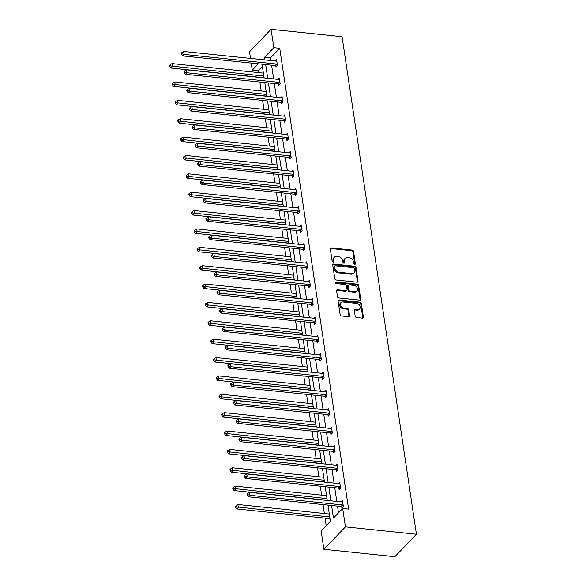 <?xml version="1.0" encoding="UTF-8"?>
<svg xmlns="http://www.w3.org/2000/svg" width="586" height="586" viewBox="0 0 586 586"><rect width="100%" height="100%" fill="white"/><g stroke="black" fill="none" stroke-linecap="round" stroke-linejoin="round"><path stroke-width="0.88" d="M354.698 264.367A0.916 0.711 43.8 0 0 355.387 263.641L353.556 251.365A1.304 1.011 43.8 0 0 352.223 250.083L331.317 247.907A1.304 1.011 43.8 0 0 330.328 248.94L332.159 261.224A0.916 0.711 43.8 0 0 333.786 261.393L333.551 259.803A4.183 3.238 43.8 0 1 334.254 257.298A4.183 3.238 43.8 0 1 336.716 256.492L338.459 256.675A4.183 3.238 43.8 0 1 342.722 260.763L342.964 262.352A0.916 0.711 43.8 0 0 344.59 262.521L344.348 260.931A4.183 3.238 43.8 0 1 345.051 258.426A4.183 3.238 43.8 0 1 347.513 257.62L349.256 257.796A4.183 3.238 43.8 0 1 353.526 261.883L353.761 263.473A0.916 0.711 43.8 0 0 354.698 264.367M354.816 264.374A0.916 0.711 43.8 0 0 354.808 264.249L352.97 251.973A1.304 1.011 43.8 0 0 351.637 250.691L330.731 248.515A1.304 1.011 43.8 0 0 330.336 248.545M333.214 262.118A0.916 0.711 43.8 0 0 333.207 262.001L332.965 260.411L333.551 259.803M344.019 263.246A0.916 0.711 43.8 0 0 344.004 263.129L343.77 261.539L344.348 260.931M355.189 316.228A1.304 1.011 43.8 0 0 356.522 317.502L362.39 318.11A1.304 1.011 43.8 0 0 363.379 317.077L361.335 303.438A1.304 1.011 43.8 0 0 360.002 302.164L339.096 299.981A1.304 1.011 43.8 0 0 338.107 301.014L340.144 314.653A1.304 1.011 43.8 0 0 341.484 315.935L348.567 316.674A1.304 1.011 43.8 0 0 349.556 315.634L348.685 309.796A1.304 1.011 43.8 0 0 347.351 308.522L343.836 308.155A3.494 2.71 43.8 0 1 340.678 305.943A3.494 2.71 43.8 0 1 340.854 302.647A3.494 2.71 43.8 0 1 342.913 301.973L356.676 303.409A3.494 2.71 43.8 0 1 359.833 305.621A3.494 2.71 43.8 0 1 359.658 308.917A3.494 2.71 43.8 0 1 357.599 309.591L355.306 309.349A1.304 1.011 43.8 0 0 354.318 310.39L355.189 316.228M273.823 47.671L279.742 48.286L348.604 509.095L342.693 508.48L345.44 526.851L416.434 534.256L342.07 36.706L271.076 29.3L273.823 47.671L264.594 57.289L264.989 59.933M357.013 282.166A1.304 1.011 43.8 0 0 358.002 281.126L355.966 267.487A1.304 1.011 43.8 0 0 354.633 266.212L333.727 264.03A1.304 1.011 43.8 0 0 332.738 265.07L334.774 278.709A1.304 1.011 43.8 0 0 336.108 279.983L357.013 282.166M358.654 285.463L360.69 299.102A1.304 1.011 43.8 0 1 359.701 300.135L338.796 297.959A1.304 1.011 43.8 0 1 337.463 296.684L336.591 290.846A1.304 1.011 43.8 0 1 337.58 289.806L346.055 290.693A1.304 1.011 43.8 0 0 347.044 289.66L346.465 285.785A1.304 1.011 43.8 0 0 345.132 284.51L336.305 283.587A0.916 0.711 43.8 0 1 336.064 281.969L357.314 284.188A1.304 1.011 43.8 0 1 358.654 285.463L358.068 286.071L360.104 299.71L360.69 299.102M327.955 505.103L330.379 521.313L321.15 530.923L323.89 549.294L394.891 556.7L416.434 534.256M262.382 66.372L258.199 70.738L258.477 72.605M259.884 82.055L261.217 90.977M262.631 100.426L263.964 109.348M265.377 118.797L266.711 127.719M268.124 137.168L269.457 146.09M270.871 155.539L272.204 164.461M273.618 173.91L274.951 182.832M276.358 192.281L277.691 201.203M279.104 210.652L280.438 219.574M281.851 229.023L283.185 237.945M284.598 247.395L285.931 256.316M287.345 265.766L288.678 274.688M290.092 284.137L291.425 293.059M292.832 302.508L294.165 311.43M295.578 320.879L296.912 329.801M298.325 339.25L299.658 348.172M301.072 357.621L302.405 366.543M303.819 375.992L305.152 384.914M306.559 394.363L307.892 403.285M309.305 412.734L310.639 421.656M312.052 431.106L313.385 440.027M314.799 449.477L316.132 458.399M317.546 467.848L318.879 476.77M320.293 486.219L321.626 495.141M323.033 504.59L324.366 513.512M325.062 518.149L326.19 525.679M258.199 70.738L252.28 70.115L251.226 63.068M250.53 58.432L249.533 51.744L271.076 29.3M323.89 549.294L345.44 526.851M331.573 505.484L333.463 518.097L342.693 508.48M265.685 64.577L267.736 78.304M268.432 82.948L270.483 96.675M271.171 101.319L273.23 115.046M273.918 119.691L275.969 133.418M276.665 138.062L278.716 151.789M279.412 156.433L281.463 170.16M282.159 174.804L284.21 188.531M284.899 193.175L286.957 206.902M287.645 211.546L289.696 225.273M290.392 229.917L292.443 243.644M293.139 248.288L295.19 262.015M295.886 266.659L297.937 280.386M298.633 285.03L300.684 298.757M301.372 303.401L303.431 317.129M304.119 321.773L306.17 335.5M306.866 340.144L308.917 353.871M309.613 358.515L311.664 372.242M312.36 376.886L314.411 390.613M315.107 395.257L317.158 408.984M317.846 413.628L319.905 427.355M320.593 431.999L322.644 445.726M323.34 450.37L325.391 464.097M326.087 468.741L328.138 482.468M328.834 487.113L330.885 500.84M258.338 63.808L252.28 70.115M327.259 500.466L325.208 486.732M324.512 482.095L322.461 468.361M321.773 463.724L319.714 449.989M319.026 445.353L316.975 431.618M316.279 426.982L314.228 413.247M313.532 408.61L311.481 394.876M310.785 390.239L308.734 376.505M308.038 371.868L305.987 358.134M305.299 353.497L303.24 339.763M302.552 335.126L300.501 321.392M299.805 316.755L297.754 303.021M297.058 298.384L295.007 284.65M294.311 280.013L292.26 266.278M291.564 261.642L289.513 247.907M288.825 243.271L286.774 229.536M286.078 224.899L284.027 211.165M283.331 206.528L281.28 192.794M280.584 188.157L278.533 174.423M277.837 169.786L275.786 156.052M275.098 151.415L273.039 137.681M272.351 133.044L270.3 119.31M269.604 114.673L267.553 100.939M266.857 96.302L264.806 82.567M264.11 77.931L262.059 64.196M279.742 48.286L270.512 57.904L270.908 60.556M271.596 65.193L273.655 78.927M274.343 83.564L276.394 97.298M277.09 101.935L279.141 115.669M279.837 120.306L281.888 134.04M282.584 138.677L284.635 152.411M285.331 157.048L287.382 170.782M288.07 175.419L290.121 189.153M290.817 193.79L292.868 207.525M293.564 212.161L295.615 225.896M296.311 230.532L298.362 244.267M299.058 248.904L301.109 262.638M301.797 267.275L303.856 281.009M304.544 285.646L306.595 299.38M307.291 304.017L309.342 317.751M310.038 322.388L312.089 336.122M312.785 340.759L314.836 354.493M315.532 359.13L317.583 372.864M318.271 377.501L320.33 391.236M321.018 395.872L323.069 409.607M323.765 414.243L325.816 427.978M326.512 432.615L328.563 446.349M329.259 450.986L331.31 464.713M331.998 469.357L334.057 483.084M334.745 487.728L336.796 501.455M337.492 506.099L338.503 512.845M270.512 57.904L264.594 57.289M341.191 501.916L342.458 500.598L343.337 506.487L341.88 508.003L341.689 506.685M338.452 483.545L339.712 482.227L340.591 488.116L339.14 489.632L338.942 488.314M335.705 465.174L336.965 463.856L337.851 469.745L336.393 471.261L336.196 469.943M332.958 446.803L334.225 445.485L335.104 451.374L333.646 452.89L333.449 451.572M330.211 428.432L331.478 427.113L332.357 433.003L330.9 434.519L330.702 433.201M327.464 410.061L328.731 408.742L329.61 414.632L328.153 416.148L327.955 414.829M324.717 391.69L325.984 390.371L326.863 396.261L325.406 397.777L325.215 396.458M321.978 373.319L323.238 372L324.117 377.889L322.666 379.406L322.468 378.087M319.231 354.948L320.491 353.629L321.377 359.518L319.919 361.035L319.722 359.716M316.484 336.576L317.751 335.258L318.63 341.147L317.173 342.663L316.975 341.345M313.737 318.205L315.004 316.887L315.883 322.776L314.426 324.292L314.228 322.974M310.99 299.834L312.257 298.516L313.136 304.405L311.679 305.921L311.481 304.603M308.251 281.463L309.511 280.145L310.39 286.034L308.939 287.55L308.741 286.232M305.504 263.092L306.764 261.774L307.643 267.663L306.192 269.179L305.995 267.861M302.757 244.721L304.017 243.402L304.903 249.292L303.445 250.808L303.248 249.49M300.01 226.35L301.277 225.031L302.156 230.921L300.699 232.437L300.501 231.118M297.263 207.979L298.53 206.66L299.409 212.55L297.952 214.066L297.754 212.747M294.516 189.608L295.784 188.289L296.663 194.178L295.205 195.695L295.014 194.376M291.777 171.237L293.037 169.918L293.916 175.807L292.465 177.324L292.268 176.005M289.03 152.865L290.29 151.547L291.176 157.436L289.718 158.953L289.521 157.634M286.283 134.494L287.55 133.176L288.429 139.065L286.972 140.581L286.774 139.263M283.536 116.123L284.803 114.805L285.682 120.694L284.225 122.21L284.027 120.892M280.789 97.752L282.056 96.434L282.935 102.323L281.478 103.839L281.28 102.521M278.042 79.381L279.31 78.063L280.189 83.952L278.738 85.468L278.54 84.15M275.303 61.01L276.563 59.691L277.442 65.581L275.991 67.097L275.794 65.779M345.051 258.426L344.473 259.027A4.183 3.238 43.8 0 0 343.77 261.539M334.254 257.298L333.668 257.906A4.183 3.238 43.8 0 0 332.965 260.411M357.409 282.13A1.304 1.011 43.8 0 0 357.423 281.734L355.38 268.095A1.304 1.011 43.8 0 0 354.047 266.82L333.141 264.638A1.304 1.011 43.8 0 0 332.745 264.667M354.53 268.593A0.916 0.711 43.8 0 0 353.592 267.699L335.243 265.78A0.916 0.711 43.8 0 0 334.555 266.505L334.804 268.183A4.183 3.238 43.8 0 0 339.074 272.27L351.615 273.581A4.183 3.238 43.8 0 0 354.076 272.776A4.183 3.238 43.8 0 0 354.779 270.263L354.53 268.593M334.709 265.956L334.123 266.564A0.916 0.711 43.8 0 0 333.969 267.113L334.555 266.505M354.076 272.776L353.497 273.376A4.183 3.238 43.8 0 1 351.036 274.182L338.488 272.878A4.183 3.238 43.8 0 1 334.218 268.791L333.969 267.113M360.097 300.105A1.304 1.011 43.8 0 0 360.104 299.71M346.824 290.444L346.245 291.052A1.304 1.011 43.8 0 1 345.476 291.301L336.994 290.414A1.304 1.011 43.8 0 0 336.598 290.444M358.068 286.071A1.304 1.011 43.8 0 0 356.735 284.796L335.478 282.577A0.916 0.711 43.8 0 0 335.36 282.577M354.852 291.608A3.494 2.71 43.8 0 0 356.911 290.934A3.494 2.71 43.8 0 0 357.086 287.638A3.494 2.71 43.8 0 0 353.929 285.426L349.08 284.921A1.304 1.011 43.8 0 0 348.091 285.953L348.67 289.828A1.304 1.011 43.8 0 0 350.003 291.103L354.852 291.608L354.274 292.216A3.494 2.71 43.8 0 0 356.332 291.542L356.911 290.934M348.311 285.17L347.725 285.778A1.304 1.011 43.8 0 0 347.513 286.561L348.091 285.953M354.274 292.216L349.424 291.711A1.304 1.011 43.8 0 1 348.091 290.436L347.513 286.561M359.658 308.917L359.072 309.525A3.494 2.71 43.8 0 1 357.013 310.199L354.72 309.957A1.304 1.011 43.8 0 0 354.325 309.987M340.854 302.647L340.268 303.255A3.494 2.71 43.8 0 0 340.092 306.551A3.494 2.71 43.8 0 0 343.25 308.763L343.836 308.155M348.956 316.638A1.304 1.011 43.8 0 0 348.97 316.242L348.099 310.404A1.304 1.011 43.8 0 0 346.765 309.13L343.25 308.763M362.778 318.081A1.304 1.011 43.8 0 0 362.793 317.685L360.756 304.046A1.304 1.011 43.8 0 0 359.423 302.764L338.518 300.589A1.304 1.011 43.8 0 0 338.122 300.618M263.392 73.118L171.991 63.588L172.431 66.533L170.98 68.049L263.51 77.696A1.333 1.033 -136.2 0 1 263.964 77.828L264.11 77.894M170.328 65.94L170.152 64.768L169.566 65.368L169.742 66.548L170.328 65.94L263.832 76.063M170.152 64.768L171.991 63.588M170.98 68.049L169.742 66.548M277.251 64.262L277.061 64.174A1.333 1.033 43.8 0 0 276.607 64.042L184.077 54.395L183.638 51.451L276.167 61.098A1.333 1.033 43.8 0 0 276.599 61.061L276.76 61.01M276.797 66.262L275.61 65.691A1.333 1.033 43.8 0 0 275.156 65.559L182.62 55.912L184.077 54.395L181.975 53.809L181.792 52.63L181.213 53.238L181.389 54.417L181.975 53.809M181.389 54.417L182.62 55.912M183.638 51.451L181.792 52.63M266.139 91.489L174.738 81.959L175.177 84.904L173.72 86.42L266.256 96.067A1.333 1.033 -136.2 0 1 266.711 96.199L266.85 96.265M173.075 84.311L172.899 83.139L172.313 83.739L172.489 84.919L173.075 84.311L266.579 94.434M172.899 83.139L174.738 81.959M173.72 86.42L172.489 84.919M268.886 109.86L177.485 100.331L177.924 103.275L176.467 104.791L269.003 114.438A1.333 1.033 -136.2 0 1 269.457 114.57L269.597 114.636M175.815 102.682L175.639 101.51L175.06 102.111L175.236 103.29L175.815 102.682L269.326 112.805M175.639 101.51L177.485 100.331M176.467 104.791L175.236 103.29M279.991 82.633L279.808 82.545A1.333 1.033 43.8 0 0 279.354 82.414L186.824 72.767L186.385 69.822L278.914 79.469A1.333 1.033 43.8 0 0 279.346 79.432L279.507 79.381M279.544 84.633L278.357 84.062A1.333 1.033 43.8 0 0 277.896 83.93L185.366 74.283L186.824 72.767L184.715 72.181L184.539 71.001L183.96 71.609L184.136 72.789L184.715 72.181M184.136 72.789L185.366 74.283M186.385 69.822L184.539 71.001M282.738 101.004L282.555 100.917A1.333 1.033 43.8 0 0 282.1 100.785L189.571 91.138L189.131 88.193L281.661 97.84A1.333 1.033 43.8 0 0 282.093 97.803L282.254 97.752M282.284 103.004L281.097 102.433A1.333 1.033 43.8 0 0 280.643 102.301L188.113 92.654L189.571 91.138L187.461 90.552L187.286 89.372L186.707 89.98L186.883 91.16L187.461 90.552M186.883 91.16L188.113 92.654M189.131 88.193L187.286 89.372M271.633 128.231L180.232 118.702L180.671 121.646L179.213 123.163L271.743 132.81A1.333 1.033 -136.2 0 1 272.197 132.941L272.344 133.007M178.562 121.053L178.386 119.881L177.807 120.482L177.983 121.661L178.562 121.053L272.072 131.176M178.386 119.881L180.232 118.702M179.213 123.163L177.983 121.661M285.485 119.376L285.301 119.288A1.333 1.033 43.8 0 0 284.847 119.156L192.318 109.509L191.878 106.564L284.408 116.211A1.333 1.033 43.8 0 0 284.833 116.175L285.001 116.123M285.03 121.375L283.844 120.804A1.333 1.033 43.8 0 0 283.39 120.672L190.86 111.025L192.318 109.509L190.208 108.923L190.032 107.743L189.446 108.351L189.622 109.531L190.208 108.923M189.622 109.531L190.86 111.025M191.878 106.564L190.032 107.743M274.373 146.603L182.979 137.073L183.418 140.017L181.96 141.534L274.49 151.181A1.333 1.033 -136.2 0 1 274.944 151.313L275.09 151.378M181.308 139.424L181.133 138.252L180.554 138.853L180.73 140.032L181.308 139.424L274.812 149.547M181.133 138.252L182.979 137.073M181.96 141.534L180.73 140.032M288.231 137.747L288.048 137.659A1.333 1.033 43.8 0 0 287.594 137.527L195.057 127.88L194.618 124.935L287.155 134.582A1.333 1.033 43.8 0 0 287.58 134.546L287.741 134.494M287.777 139.746L286.591 139.175A1.333 1.033 43.8 0 0 286.136 139.043L193.607 129.396L195.057 127.88L192.955 127.294L192.779 126.115L192.193 126.723L192.369 127.902L192.955 127.294M192.369 127.902L193.607 129.396M194.618 124.935L192.779 126.115M277.119 164.974L185.718 155.444L186.158 158.388L184.707 159.905L277.237 169.552A1.333 1.033 -136.2 0 1 277.691 169.684L277.837 169.75M184.055 157.795L183.879 156.623L183.293 157.224L183.469 158.403L184.055 157.795L277.559 167.918M183.879 156.623L185.718 155.444M184.707 159.905L183.469 158.403M290.978 156.118L290.795 156.03A1.333 1.033 43.8 0 0 290.334 155.898L197.804 146.251L197.365 143.306L289.894 152.953A1.333 1.033 43.8 0 0 290.326 152.917L290.488 152.865M290.524 158.117L289.338 157.546A1.333 1.033 43.8 0 0 288.883 157.414L196.354 147.767L197.804 146.251L195.702 145.665L195.526 144.486L194.94 145.094L195.116 146.273L195.702 145.665M195.116 146.273L196.354 147.767M197.365 143.306L195.526 144.486M279.866 183.345L188.465 173.815L188.904 176.76L187.454 178.276L279.983 187.923A1.333 1.033 -136.2 0 1 280.438 188.055L280.584 188.121M186.802 176.166L186.626 174.994L186.04 175.595L186.216 176.774L186.802 176.166L280.306 186.289M186.626 174.994L188.465 173.815M187.454 178.276L186.216 176.774M293.718 174.489L293.535 174.401A1.333 1.033 43.8 0 0 293.081 174.269L200.551 164.622L200.112 161.677L292.641 171.324A1.333 1.033 43.8 0 0 293.073 171.288L293.234 171.237M293.271 176.489L292.084 175.917A1.333 1.033 43.8 0 0 291.63 175.785L199.094 166.138L200.551 164.622L198.442 164.036L198.266 162.857L197.687 163.465L197.863 164.644L198.442 164.036M197.863 164.644L199.094 166.138M200.112 161.677L198.266 162.857M282.613 201.716L191.212 192.186L191.651 195.131L190.194 196.647L282.73 206.294A1.333 1.033 -136.2 0 1 283.185 206.426L283.324 206.492M189.542 194.537L189.366 193.365L188.787 193.966L188.963 195.145L189.542 194.537L283.053 204.66M189.366 193.365L191.212 192.186M190.194 196.647L188.963 195.145M296.465 192.86L296.282 192.772A1.333 1.033 43.8 0 0 295.827 192.64L203.298 182.993L202.859 180.049L295.388 189.696A1.333 1.033 43.8 0 0 295.82 189.659L295.981 189.608M296.011 194.86L294.824 194.288A1.333 1.033 43.8 0 0 294.37 194.156L201.84 184.509L203.298 182.993L201.188 182.407L201.013 181.228L200.434 181.836L200.61 183.015L201.188 182.407M200.61 183.015L201.84 184.509M202.859 180.049L201.013 181.228M285.36 220.087L193.959 210.557L194.398 213.502L192.94 215.018L285.47 224.665A1.333 1.033 -136.2 0 1 285.924 224.797L286.071 224.863M192.289 212.908L192.113 211.736L191.534 212.337L191.71 213.516L192.289 212.908L285.8 223.032M192.113 211.736L193.959 210.557M192.94 215.018L191.71 213.516M299.212 211.231L299.028 211.143A1.333 1.033 43.8 0 0 298.574 211.011L206.045 201.364L205.605 198.42L298.135 208.067A1.333 1.033 43.8 0 0 298.56 208.03L298.728 207.979M298.757 213.231L297.571 212.659A1.333 1.033 43.8 0 0 297.117 212.528L204.587 202.881L206.045 201.364L203.935 200.778L203.76 199.599L203.181 200.207L203.357 201.386L203.935 200.778M203.357 201.386L204.587 202.881M205.605 198.42L203.76 199.599M288.1 238.458L196.706 228.928L197.145 231.873L195.687 233.389L288.217 243.036A1.333 1.033 -136.2 0 1 288.671 243.168L288.817 243.234M195.035 231.28L194.86 230.108L194.281 230.708L194.457 231.888L195.035 231.28L288.546 241.403M194.86 230.108L196.706 228.928M195.687 233.389L194.457 231.888M290.846 256.829L199.452 247.299L199.892 250.244L198.434 251.76L290.964 261.407A1.333 1.033 -136.2 0 1 291.418 261.539L291.564 261.605M197.782 249.651L197.607 248.479L197.021 249.079L197.196 250.259L197.782 249.651L291.286 259.774M197.607 248.479L199.452 247.299M198.434 251.76L197.196 250.259M293.593 275.2L202.192 265.67L202.631 268.615L201.181 270.131L293.711 279.778A1.333 1.033 -136.2 0 1 294.165 279.91L294.311 279.976M200.529 268.022L200.353 266.85L199.767 267.45L199.943 268.63L200.529 268.022L294.033 278.145M200.353 266.85L202.192 265.67M201.181 270.131L199.943 268.63M296.34 293.571L204.939 284.042L205.378 286.986L203.928 288.502L296.457 298.149A1.333 1.033 -136.2 0 1 296.912 298.281L297.051 298.347M203.276 286.393L203.1 285.221L202.514 285.822L202.69 287.001L203.276 286.393L296.78 296.516M203.1 285.221L204.939 284.042M203.928 288.502L202.69 287.001M299.087 311.942L207.686 302.413L208.125 305.357L206.668 306.874L299.204 316.521A1.333 1.033 -136.2 0 1 299.658 316.652L299.798 316.718M206.016 304.764L205.84 303.592L205.261 304.193L205.437 305.372L206.016 304.764L299.527 314.887M205.84 303.592L207.686 302.413M206.668 306.874L205.437 305.372M301.834 330.314L210.433 320.784L210.872 323.728L209.414 325.245L301.944 334.892A1.333 1.033 -136.2 0 1 302.398 335.024L302.544 335.089M208.763 323.135L208.587 321.963L208.008 322.564L208.184 323.743L208.763 323.135L302.273 333.258M208.587 321.963L210.433 320.784M209.414 325.245L208.184 323.743M304.574 348.685L213.179 339.155L213.619 342.099L212.161 343.616L304.691 353.263A1.333 1.033 -136.2 0 1 305.145 353.395L305.291 353.461M211.509 341.506L211.334 340.334L210.755 340.935L210.931 342.114L211.509 341.506L305.02 351.629M211.334 340.334L213.179 339.155M212.161 343.616L210.931 342.114M307.32 367.056L215.919 357.526L216.366 360.471L214.908 361.987L307.438 371.634A1.333 1.033 -136.2 0 1 307.892 371.766L308.038 371.832M214.256 359.877L214.08 358.705L213.494 359.306L213.67 360.485L214.256 359.877L307.76 370M214.08 358.705L215.919 357.526M214.908 361.987L213.67 360.485M310.067 385.427L218.666 375.897L219.105 378.842L217.655 380.358L310.184 390.005A1.333 1.033 -136.2 0 1 310.639 390.137L310.785 390.203M217.003 378.248L216.827 377.076L216.241 377.677L216.417 378.856L217.003 378.248L310.507 388.372M216.827 377.076L218.666 375.897M217.655 380.358L216.417 378.856M312.814 403.798L221.413 394.268L221.852 397.213L220.395 398.729L312.931 408.376A1.333 1.033 -136.2 0 1 313.385 408.508L313.525 408.574M219.75 396.619L219.574 395.447L218.988 396.048L219.164 397.227L219.75 396.619L313.254 406.743M219.574 395.447L221.413 394.268M220.395 398.729L219.164 397.227M301.958 229.602L301.775 229.514A1.333 1.033 43.8 0 0 301.321 229.382L208.792 219.735L208.345 216.791L300.882 226.438A1.333 1.033 43.8 0 0 301.307 226.401L301.475 226.35M301.504 231.602L300.318 231.03A1.333 1.033 43.8 0 0 299.864 230.899L207.334 221.252L208.792 219.735L206.682 219.149L206.506 217.97L205.92 218.578L206.096 219.757L206.682 219.149M206.096 219.757L207.334 221.252M208.345 216.791L206.506 217.97M304.705 247.973L304.522 247.885A1.333 1.033 43.8 0 0 304.068 247.753L211.531 238.106L211.092 235.162L303.629 244.809A1.333 1.033 43.8 0 0 304.053 244.772L304.215 244.721M304.251 249.973L303.065 249.402A1.333 1.033 43.8 0 0 302.61 249.27L210.081 239.623L211.531 238.106L209.429 237.52L209.253 236.341L208.667 236.949L208.843 238.128L209.429 237.52M208.843 238.128L210.081 239.623M211.092 235.162L209.253 236.341M307.452 266.344L307.262 266.256A1.333 1.033 43.8 0 0 306.808 266.125L214.278 256.478L213.839 253.533L306.368 263.18A1.333 1.033 43.8 0 0 306.8 263.143L306.961 263.092M306.998 268.337L305.811 267.773A1.333 1.033 43.8 0 0 305.357 267.641L212.821 257.994L214.278 256.478L212.176 255.892L212 254.712L211.414 255.32L211.59 256.5L212.176 255.892M211.59 256.5L212.821 257.994M213.839 253.533L212 254.712M310.192 284.715L310.009 284.628A1.333 1.033 43.8 0 0 309.555 284.496L217.025 274.849L216.586 271.904L309.115 281.551A1.333 1.033 43.8 0 0 309.547 281.514L309.708 281.463M309.745 286.708L308.558 286.144A1.333 1.033 43.8 0 0 308.104 286.012L215.567 276.365L217.025 274.849L214.916 274.263L214.74 273.083L214.161 273.691L214.337 274.871L214.916 274.263M214.337 274.871L215.567 276.365M216.586 271.904L214.74 273.083M312.939 303.087L312.756 302.999A1.333 1.033 43.8 0 0 312.301 302.867L219.772 293.22L219.332 290.275L311.862 299.922A1.333 1.033 43.8 0 0 312.294 299.885L312.455 299.834M312.485 305.079L311.298 304.515A1.333 1.033 43.8 0 0 310.844 304.383L218.314 294.736L219.772 293.22L217.662 292.634L217.487 291.454L216.908 292.062L217.084 293.242L217.662 292.634M217.084 293.242L218.314 294.736M219.332 290.275L217.487 291.454M315.686 321.458L315.502 321.37A1.333 1.033 43.8 0 0 315.048 321.238L222.519 311.591L222.079 308.646L314.609 318.293A1.333 1.033 43.8 0 0 315.034 318.257L315.202 318.205M315.231 323.45L314.045 322.886A1.333 1.033 43.8 0 0 313.591 322.754L221.061 313.107L222.519 311.591L220.409 311.005L220.233 309.826L219.655 310.434L219.831 311.613L220.409 311.005M219.831 311.613L221.061 313.107M222.079 308.646L220.233 309.826M318.432 339.829L318.249 339.741A1.333 1.033 43.8 0 0 317.795 339.609L225.258 329.962L224.819 327.017L317.356 336.664A1.333 1.033 43.8 0 0 317.78 336.628L317.942 336.576M317.978 341.821L316.792 341.257A1.333 1.033 43.8 0 0 316.337 341.125L223.808 331.478L225.258 329.962L223.156 329.376L222.98 328.197L222.394 328.805L222.57 329.984L223.156 329.376M222.57 329.984L223.808 331.478M224.819 327.017L222.98 328.197M321.179 358.2L320.996 358.112A1.333 1.033 43.8 0 0 320.542 357.98L228.005 348.333L227.566 345.388L320.095 355.035A1.333 1.033 43.8 0 0 320.527 354.999L320.689 354.948M320.725 360.192L319.538 359.628A1.333 1.033 43.8 0 0 319.084 359.496L226.555 349.849L228.005 348.333L225.903 347.747L225.727 346.568L225.141 347.176L225.317 348.355L225.903 347.747M225.317 348.355L226.555 349.849M227.566 345.388L225.727 346.568M323.926 376.571L323.736 376.483A1.333 1.033 43.8 0 0 323.282 376.351L230.752 366.704L230.313 363.76L322.842 373.407A1.333 1.033 43.8 0 0 323.274 373.37L323.435 373.319M323.472 378.563L322.285 377.999A1.333 1.033 43.8 0 0 321.831 377.867L229.294 368.22L230.752 366.704L228.643 366.118L228.467 364.939L227.888 365.547L228.064 366.726L228.643 366.118M228.064 366.726L229.294 368.22M230.313 363.76L228.467 364.939M326.666 394.942L326.483 394.854A1.333 1.033 43.8 0 0 326.028 394.722L233.499 385.075L233.06 382.131L325.589 391.778A1.333 1.033 43.8 0 0 326.021 391.741L326.182 391.69M326.219 396.934L325.025 396.37A1.333 1.033 43.8 0 0 324.571 396.239L232.041 386.592L233.499 385.075L231.389 384.489L231.214 383.31L230.635 383.918L230.811 385.097L231.389 384.489M230.811 385.097L232.041 386.592M233.06 382.131L231.214 383.31M315.561 422.169L224.16 412.639L224.599 415.584L223.141 417.1L315.671 426.747A1.333 1.033 -136.2 0 1 316.132 426.879L316.272 426.945M222.49 414.991L222.314 413.819L221.735 414.419L221.911 415.599L222.49 414.991L316 425.114M222.314 413.819L224.16 412.639M223.141 417.1L221.911 415.599M329.413 413.313L329.229 413.225A1.333 1.033 43.8 0 0 328.775 413.093L236.246 403.446L235.806 400.502L328.336 410.149A1.333 1.033 43.8 0 0 328.768 410.112L328.929 410.061M328.958 415.306L327.772 414.742A1.333 1.033 43.8 0 0 327.318 414.61L234.788 404.963L236.246 403.446L234.136 402.86L233.96 401.681L233.382 402.289L233.558 403.468L234.136 402.86M233.558 403.468L234.788 404.963M235.806 400.502L233.96 401.681M318.308 440.54L226.907 431.01L227.346 433.955L225.888 435.471L318.418 445.118A1.333 1.033 -136.2 0 1 318.872 445.25L319.018 445.316M225.236 433.362L225.061 432.19L224.482 432.79L224.658 433.97L225.236 433.362L318.747 443.485M225.061 432.19L226.907 431.01M225.888 435.471L224.658 433.97M332.159 431.684L331.976 431.596A1.333 1.033 43.8 0 0 331.522 431.464L238.993 421.817L238.553 418.873L331.083 428.52A1.333 1.033 43.8 0 0 331.508 428.483L331.676 428.432M331.705 433.677L330.519 433.113A1.333 1.033 43.8 0 0 330.065 432.981L237.535 423.334L238.993 421.817L236.883 421.231L236.707 420.052L236.121 420.66L236.297 421.839L236.883 421.231M236.297 421.839L237.535 423.334M238.553 418.873L236.707 420.052M321.047 458.911L229.653 449.381L230.093 452.326L228.635 453.842L321.165 463.489A1.333 1.033 -136.2 0 1 321.619 463.621L321.765 463.687M227.983 451.733L227.808 450.561L227.221 451.161L227.405 452.341L227.983 451.733L321.487 461.856M227.808 450.561L229.653 449.381M228.635 453.842L227.405 452.341M334.906 450.055L334.723 449.967A1.333 1.033 43.8 0 0 334.269 449.836L241.732 440.189L241.293 437.244L333.83 446.891A1.333 1.033 43.8 0 0 334.254 446.854L334.416 446.803M334.452 452.048L333.266 451.484A1.333 1.033 43.8 0 0 332.811 451.352L240.282 441.705L241.732 440.189L239.63 439.603L239.454 438.423L238.868 439.031L239.044 440.211L239.63 439.603M239.044 440.211L240.282 441.705M241.293 437.244L239.454 438.423M323.794 477.282L232.393 467.753L232.832 470.697L231.382 472.213L323.911 481.86A1.333 1.033 -136.2 0 1 324.366 481.992L324.512 482.058M230.73 470.104L230.554 468.932L229.968 469.533L230.144 470.712L230.73 470.104L324.234 480.227M230.554 468.932L232.393 467.753M231.382 472.213L230.144 470.712M337.653 468.426L337.47 468.339A1.333 1.033 43.8 0 0 337.009 468.207L244.479 458.56L244.04 455.615L336.569 465.262A1.333 1.033 43.8 0 0 337.001 465.225L337.162 465.174M337.199 470.419L336.012 469.855A1.333 1.033 43.8 0 0 335.558 469.723L243.029 460.076L244.479 458.56L242.377 457.974L242.201 456.794L241.615 457.402L241.791 458.582L242.377 457.974M241.791 458.582L243.029 460.076M244.04 455.615L242.201 456.794M326.541 495.653L235.14 486.124L235.579 489.068L234.129 490.585L326.658 500.232A1.333 1.033 -136.2 0 1 327.113 500.363L327.259 500.429M233.477 488.475L233.301 487.303L232.715 487.904L232.891 489.083L233.477 488.475L326.981 498.598M233.301 487.303L235.14 486.124M234.129 490.585L232.891 489.083M340.393 486.798L340.21 486.71A1.333 1.033 43.8 0 0 339.755 486.578L247.226 476.931L246.787 473.986L339.316 483.633A1.333 1.033 43.8 0 0 339.748 483.597L339.909 483.545M339.946 488.79L338.759 488.226A1.333 1.033 43.8 0 0 338.305 488.094L245.768 478.447L247.226 476.931L245.116 476.345L244.941 475.165L244.362 475.773L244.538 476.953L245.116 476.345M244.538 476.953L245.768 478.447M246.787 473.986L244.941 475.165M329.288 514.025L237.887 504.495L238.326 507.439L236.869 508.956L329.405 518.603A1.333 1.033 -136.2 0 1 329.859 518.735L329.999 518.8M236.217 506.846L236.041 505.674L235.462 506.275L235.638 507.454L236.217 506.846L329.728 516.969M236.041 505.674L237.887 504.495M236.869 508.956L235.638 507.454M343.14 505.169L342.957 505.081A1.333 1.033 43.8 0 0 342.502 504.949L249.973 495.302L249.533 492.357L342.063 502.004A1.333 1.033 43.8 0 0 342.495 501.968L342.656 501.916M342.685 507.161L341.499 506.597A1.333 1.033 43.8 0 0 341.045 506.465L248.515 496.818L249.973 495.302L247.863 494.716L247.688 493.537L247.109 494.145L247.285 495.324L247.863 494.716M247.285 495.324L248.515 496.818M249.533 492.357L247.688 493.537M354.808 264.249L355.387 263.641M333.207 262.001L333.786 261.393M344.004 263.129L344.59 262.521M330.731 248.515L331.317 247.907M351.637 250.691L352.223 250.083M352.97 251.973L353.556 251.365M333.141 264.638L333.727 264.03M354.047 266.82L354.633 266.212M355.38 268.095L355.966 267.487M357.423 281.734L358.002 281.126M334.218 268.791L334.804 268.183M338.488 272.878L339.074 272.27M351.036 274.182L351.615 273.581M336.994 290.414L337.58 289.806M345.476 291.301L346.055 290.693M335.478 282.577L336.064 281.969M356.735 284.796L357.314 284.188M348.091 290.436L348.67 289.828M349.424 291.711L350.003 291.103M354.72 309.957L355.306 309.349M357.013 310.199L357.599 309.591M346.765 309.13L347.351 308.522M348.099 310.404L348.685 309.796M348.97 316.242L349.556 315.634M338.518 300.589L339.096 299.981M359.423 302.764L360.002 302.164M360.756 304.046L361.335 303.438M362.793 317.685L363.379 317.077M263.51 77.696L264 77.184M277.061 64.174L275.61 65.691M276.607 64.042L275.156 65.559M266.256 96.067L266.747 95.555M269.003 114.438L269.494 113.926M279.808 82.545L278.357 84.062M279.354 82.414L277.896 83.93M282.555 100.917L281.097 102.433M282.1 100.785L280.643 102.301M271.743 132.81L272.241 132.297M285.301 119.288L283.844 120.804M284.847 119.156L283.39 120.672M274.49 151.181L274.981 150.668M288.048 137.659L286.591 139.175M287.594 137.527L286.136 139.043M277.237 169.552L277.727 169.039M290.795 156.03L289.338 157.546M290.334 155.898L288.883 157.414M279.983 187.923L280.474 187.41M293.535 174.401L292.084 175.917M293.081 174.269L291.63 175.785M282.73 206.294L283.221 205.781M296.282 192.772L294.824 194.288M295.827 192.64L294.37 194.156M285.47 224.665L285.968 224.152M299.028 211.143L297.571 212.659M298.574 211.011L297.117 212.528M288.217 243.036L288.708 242.523M290.964 261.407L291.454 260.895M293.711 279.778L294.201 279.266M296.457 298.149L296.948 297.637M299.204 316.521L299.695 316.008M301.944 334.892L302.442 334.379M304.691 353.263L305.181 352.75M307.438 371.634L307.928 371.121M310.184 390.005L310.675 389.492M312.931 408.376L313.422 407.863M301.775 229.514L300.318 231.03M301.321 229.382L299.864 230.899M304.522 247.885L303.065 249.402M304.068 247.753L302.61 249.27M307.262 266.256L305.811 267.773M306.808 266.125L305.357 267.641M310.009 284.628L308.558 286.144M309.555 284.496L308.104 286.012M312.756 302.999L311.298 304.515M312.301 302.867L310.844 304.383M315.502 321.37L314.045 322.886M315.048 321.238L313.591 322.754M318.249 339.741L316.792 341.257M317.795 339.609L316.337 341.125M320.996 358.112L319.538 359.628M320.542 357.98L319.084 359.496M323.736 376.483L322.285 377.999M323.282 376.351L321.831 377.867M326.483 394.854L325.025 396.37M326.028 394.722L324.571 396.239M315.671 426.747L316.169 426.234M329.229 413.225L327.772 414.742M328.775 413.093L327.318 414.61M318.418 445.118L318.916 444.606M331.976 431.596L330.519 433.113M331.522 431.464L330.065 432.981M321.165 463.489L321.655 462.977M334.723 449.967L333.266 451.484M334.269 449.836L332.811 451.352M323.911 481.86L324.402 481.348M337.47 468.339L336.012 469.855M337.009 468.207L335.558 469.723M326.658 500.232L327.149 499.719M340.21 486.71L338.759 488.226M339.755 486.578L338.305 488.094M329.405 518.603L329.896 518.09M342.957 505.081L341.499 506.597M342.502 504.949L341.045 506.465"/></g></svg>

